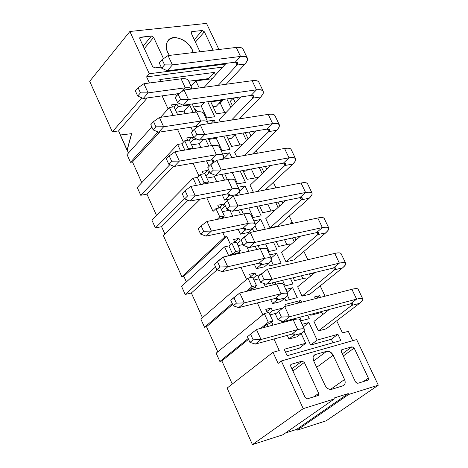<?xml version="1.0" encoding="UTF-8"?>
<svg xmlns="http://www.w3.org/2000/svg" width="468" height="468" viewBox="0 0 468 468"><rect width="100%" height="100%" fill="white"/><g stroke="black" fill="none" stroke-linecap="round" stroke-linejoin="round"><path stroke-width="0.7" d="M336.708 320.796L342.459 332.953L348.286 331.326L352.72 340.686L348.286 331.326L342.459 332.953L336.708 320.796M356.639 339.569L378.302 385.193L326.108 420.837L378.302 385.193L348.637 394.46L296.958 430.238L326.108 420.837L296.958 430.238L348.637 394.46L348.233 393.6L296.583 429.413L296.958 430.238L296.583 429.413L348.233 393.6L333.947 398.057L334.351 398.923L282.941 434.76L334.351 398.923L303.235 408.64L252.433 444.6L282.941 434.76L252.433 444.6L303.235 408.64L281.326 360.968L278.115 363.425L273.002 352.287L227.115 388.071L252.433 444.6L227.115 388.071L273.002 352.287L279.273 350.544L273.961 339.002L279.273 350.544L273.002 352.287L278.115 363.425L281.326 360.968L356.639 339.569L281.326 360.968L303.235 408.64L334.351 398.923L333.947 398.057L348.233 393.6L348.637 394.46L378.302 385.193L356.639 339.569M285.486 432.988L296.583 429.413L285.486 432.988M268.164 326.395L267.158 324.219L262.683 327.846L267.158 324.219L268.164 326.395M248.549 339.294L221.861 360.91L232.257 384.058L221.861 360.91L219.872 361.46L216.157 353.176L219.872 361.46L221.861 360.91L248.549 339.294M327.033 311.232L326.535 310.19L327.033 311.232M320.481 297.356L319.667 295.636L316.105 298.479L319.667 295.636L320.481 297.356M318.655 312.267L319.036 313.074L318.655 312.267M310.407 314.449L310.787 315.256L321.797 312.343L322.821 314.508L321.797 312.343L310.787 315.256L310.407 314.449M309.26 318.655L307.634 315.18L309.26 318.655L300.544 320.978L309.26 318.655M301.562 302.205L300.748 300.468L297.203 303.322L300.748 300.468L301.562 302.205M299.789 317.251L301.421 320.744L299.789 317.251M285.404 304.387L286.223 306.142L285.404 304.387L300.748 300.468L285.404 304.387M292.307 319.229L292.635 319.925L292.307 319.229M289.803 320.674L289.481 319.972L289.803 320.674M281.104 320.791L282.005 322.739L281.104 320.791M276.36 313.232L270.007 314.876L276.36 313.232M265.789 309.395L267.363 312.811L265.789 309.395L271.177 308.02L272.423 310.711L282.795 308.049L272.423 310.711L271.177 308.02L265.789 309.395M271.604 322.007L273.031 325.108L271.604 322.007M331.344 339.247L337.919 334.31L317.14 340.096L310.612 345.056L331.344 339.247L333 342.763L331.344 339.247L310.612 345.056L317.14 340.096L308.909 322.505L302.106 324.324L308.909 322.505L303.299 326.886L308.909 322.505L317.14 340.096L337.919 334.31L331.344 339.247M340.862 340.54L337.919 334.31L340.862 340.54L287.141 355.703L340.862 340.54M284.175 349.274L287.141 355.703L284.175 349.274L305.68 343.284L284.175 349.274M285.48 352.1L299.181 348.256L305.68 343.284L299.181 348.256L285.48 352.1M301.17 333.596L305.68 343.284L301.17 333.596M304.03 330.935L310.612 345.056L304.03 330.935M341.301 351.778L341.143 350.474L341.88 349.701L352.018 346.788L354.165 348.069L368.386 378.103L368.556 379.419L367.836 380.203L357.722 383.321L355.557 382.04L341.301 351.778L355.557 382.04L357.722 383.321L368.053 380.11L368.386 378.103L354.165 348.069L352.018 346.788L341.88 349.701L341.301 351.778M307.382 398.812L305.136 397.507L290.774 366.345L290.634 364.999L291.418 364.198L302.112 361.126L304.335 362.437L318.673 393.354L318.825 394.711L318.053 395.53L307.382 398.812L318.298 395.425L318.673 393.354L304.335 362.437L302.112 361.126L291.119 364.338L290.774 366.345L305.136 397.507L307.382 398.812M344.542 379.501C345.723 382.666 345.144 384.801 342.798 385.901L331.713 389.3C329.022 389.745 326.81 388.446 325.084 385.41L313.648 360.834C312.484 357.663 313.098 355.551 315.485 354.498L326.6 351.322L330.238 351.965L333.14 355.2L344.542 379.501L330.478 389.458L344.542 379.501L333.14 355.2L316.666 367.327L333.14 355.2C331.455 352.176 329.273 350.877 326.6 351.322L313.689 360.922L326.6 351.322L315.485 354.498L313.624 355.885L315.485 354.498L314.619 354.884L313.49 356.119L313.034 357.739L313.648 360.834L325.084 385.41C326.799 388.504 329.01 389.797 331.713 389.3L343.494 385.597C345.308 384.333 345.659 382.303 344.542 379.501M341.295 350.134L341.88 349.701L341.295 350.134M342.301 353.896L352.018 346.788L342.301 353.896M343.29 355.996L354.165 348.069L343.29 355.996M363.384 381.578L368.386 378.103L363.384 381.578M290.774 364.689L291.418 364.198L290.774 364.689M291.903 368.796L302.112 361.126L291.903 368.796M292.915 370.989L304.335 362.437L292.915 370.989M313.753 396.852L318.673 393.354L313.753 396.852M130.496 162.297L127.039 154.586L130.496 162.297L132.502 161.957L130.496 162.297L158.049 131.988L130.496 162.297M128.472 152.989L118.556 130.905L112.343 131.853L89.698 81.292L112.343 131.853L118.556 130.905L120.387 134.989L131.678 133.649L127.197 150.146L128.472 152.989M217.784 351.837L206.517 326.746L204.528 327.261L200.854 319.077L204.528 327.261L206.517 326.746L217.784 351.837M202.451 317.69L191.359 292.997L185.182 294.466L181.555 286.363L185.182 294.466L191.359 292.997L202.451 317.69M186.387 281.929L183.865 276.313L181.871 276.769L163.379 235.568L181.871 276.769L183.865 276.313L186.387 281.929M164.894 234.076L161.577 226.699L155.388 227.951L151.848 220.042L155.388 227.951L161.577 226.699L164.894 234.076M156.476 215.339L146.952 194.138L140.757 195.285L137.259 187.469L140.757 195.285L146.952 194.138L173.64 166.181L146.952 194.138L156.476 215.339M141.786 182.637L132.502 161.957L141.786 182.637M295.928 240.119L294.67 237.463L295.928 240.119M290.827 223.762L290.441 222.938L292.348 222.534L289.271 216.035L292.348 222.534L290.441 222.938L290.827 223.762M279.77 205.914L277.957 202.082L279.77 205.914M275.95 187.884L273.335 182.362L275.95 187.884M263.812 172.136L261.46 167.158L263.812 172.136M257.464 153.206L256.177 150.48L257.464 153.206M248.052 138.768L245.501 133.362L246.384 132.473L245.501 133.362L248.052 138.768M241.102 118.597L240.657 117.649L241.102 118.597M232.479 105.803L230.326 101.24L233.158 98.257L237.487 97.631L238.417 99.59L237.487 97.631L233.158 98.257L230.326 101.24L232.479 105.803M232.04 99.432L231.49 98.268L232.04 99.432M222.698 67.111L146.613 76.875L149.421 83L146.613 76.875L149.292 73.739L129.87 31.491L89.698 81.292L129.87 31.491L206.523 23.4L218.919 49.503L206.523 23.4L129.87 31.491L149.292 73.739L146.613 76.875L222.698 67.111M162.086 95.876L168.094 108.927L162.086 95.876M177.471 129.314L183.397 142.184L177.471 129.314M193.05 163.168L198.888 175.857L193.05 163.168M206.786 197.841L213.034 211.431L206.786 197.841M222.762 232.596L224.775 236.978L226.816 236.539L230.461 244.46L226.816 236.539L183.865 276.313L226.816 236.539L224.775 236.978L181.871 276.769L224.775 236.978L222.762 232.596M237.305 253.258L234.766 253.826L235.024 254.381L234.766 253.826L233.865 254.639L234.766 253.826L237.305 253.258L240.324 250.538L235.737 251.562L232.731 254.282L228.466 255.23L227.565 256.049L228.466 255.23L224.611 246.841L181.555 286.363L224.611 246.841L228.881 245.905L231.876 243.167L236.457 242.167L240.324 250.538L237.305 253.258M240.979 267.322L246.542 279.414L240.979 267.322M253.393 288.183L250.86 288.797L251.486 290.154L250.86 288.797L248.397 290.909L250.86 288.797L253.393 288.183L256.476 285.55L251.907 286.656L246.367 291.406L251.907 286.656L247.987 278.156L200.854 319.077L247.987 278.156L252.562 277.074L256.476 285.55L253.393 288.183M257.365 302.931L262.829 314.812L257.365 302.931M269.691 323.552L267.158 324.219L269.691 323.552L272.838 321.007L268.275 322.206L260.658 328.384L268.275 322.206L264.309 313.595L216.157 353.176L264.309 313.595L268.878 312.419L272.838 321.007L269.691 323.552M325.067 296.18L320.2 285.884L325.067 296.18M313.794 273.505L311.91 273.967L311.6 273.3L311.91 273.967L313.794 273.505M307.839 259.734L303.902 251.404L307.839 259.734M315.362 298.666L314.549 296.94L319.667 295.636L314.549 296.94L315.362 298.666M297.051 336.79L288.961 339.007L287.282 335.38L288.961 339.007L297.051 336.79L301.567 333.286L297.051 336.79M326.225 328.805L318.375 330.952L313.917 321.44L318.375 330.952L326.225 328.805L359.553 303.346L326.225 328.805M258.266 177.425L247.086 179.338L242.956 170.528L247.086 179.338L258.266 177.425M259.231 167.562L262.144 173.727L259.231 167.562M202.147 171.382L207.57 170.41L208.757 172.973L210.038 172.745L208.757 172.973L207.57 170.41L202.147 171.382L203.317 173.926L202.147 171.382M221.85 174.371L224.529 180.145L221.85 174.371M207.628 183.275L207.482 182.953L207.628 183.275M240.154 171.036L245.478 182.397L236.685 184.053L245.478 182.397L240.154 171.036M227.378 179.618L224.698 173.85L227.378 179.618M236.755 156.821L234.597 152.217L236.755 156.821M222.674 154.013L229.548 152.831L231.818 157.681L229.548 152.831L222.674 154.013M209.067 166.392L206.493 160.828L209.067 166.392M171.487 104.891L176.927 104.112L178.086 106.61L189.604 104.943L193.108 112.484L189.604 104.943L178.086 106.61L176.927 104.112L171.487 104.891L172.476 107.037L171.487 104.891M207.704 101.708L214.73 116.725L205.914 118.071L214.73 116.725L207.704 101.708M195.963 112.063L192.19 103.954L195.963 112.063M210.781 101.872L221.931 100.257L221.662 99.69L221.931 100.257L210.781 101.872L216.38 113.823L210.781 101.872M226.845 98.941L230.876 107.482L226.845 98.941M226.243 112.326L216.38 113.823L226.243 112.326M214.332 72.423L215.526 74.956L214.332 72.423L208.74 78.566L209.015 79.156L208.74 78.566L214.332 72.423L159.793 79.542L214.332 72.423M212.057 78.753L195.911 80.906L199.21 87.961L195.911 80.906L212.057 78.753M160.705 81.514L159.793 79.542L160.705 81.514M176.494 96.01L175.564 94.004L176.494 96.01M192.676 130.97L190.938 127.214L192.676 130.97M207.365 121.183L214.25 120.118L215.409 122.598L214.25 120.118L207.365 121.183M220.358 121.826L219.305 119.586L220.358 121.826M242.939 133.035L246.414 140.406L242.939 133.035M242.219 144.594L231.637 146.385L226.629 135.697L231.637 146.385L242.219 144.594M223.827 136.153L230.01 149.362L221.206 150.86L230.01 149.362L223.827 136.153M211.577 145.63L208.342 138.674L211.577 145.63M186.72 137.931L192.155 137.06L193.325 139.593L196.817 139.025L193.325 139.593L192.155 137.06L186.72 137.931L187.803 140.277L186.72 137.931M205.487 139.142L208.722 146.104L205.487 139.142M249.579 274.242L254.978 272.973L256.207 275.634L260.612 274.587L256.207 275.634L254.978 272.973L249.579 274.242L251.047 277.43L249.579 274.242M272.236 282.847L273.177 284.866L272.236 282.847M256.365 288.967L255.271 286.586L256.365 288.967M290.435 278.437L293.021 283.959L284.281 286.106L293.021 283.959L290.435 278.437M276.009 284.175L275.067 282.163L276.009 284.175M309.383 273.839L310.506 276.214L309.383 273.839M306.382 279.601L305.604 277.951L294.565 280.648L293.214 277.758L294.565 280.648L305.604 277.951L306.382 279.601M309.933 294.161L302.065 296.15L297.666 286.761L302.065 296.15L309.933 294.161L342.57 267.86L309.933 294.161M285.825 289.417L292.646 287.726L297.285 297.642L285.79 300.555L284.725 298.262L285.79 300.555L297.285 297.642L292.646 287.726L285.825 289.417M272.581 303.621L270.715 299.584L272.581 303.621L276.992 299.988L276.178 298.233L276.992 299.988L272.581 303.621L280.695 301.567L272.581 303.621M233.567 239.528L238.978 238.358L240.195 240.985L241.47 240.71L240.195 240.985L238.978 238.358L233.567 239.528L234.936 242.5L233.567 239.528M255.218 246.215L256.756 249.52L255.218 246.215M239.914 253.287L239.136 251.608L239.914 253.287M273.458 242.167L276.974 249.69L268.217 251.667L276.974 249.69L273.458 242.167M259.594 248.882L258.061 245.583L259.594 248.882M292.453 237.955L294.185 241.628L292.453 237.955M290.142 245.121L289.604 243.98L278.542 246.46L276.243 241.552L278.542 246.46L289.604 243.98L290.142 245.121M285.954 261.782L281.607 252.504L285.954 261.782L317.83 234.597L316.854 232.549L317.83 234.597L285.954 261.782L293.84 259.939L285.954 261.782M269.743 254.937L276.582 253.381L281.163 263.174L269.644 265.865L268.486 263.367L269.644 265.865L281.163 263.174L276.582 253.381L269.743 254.937M264.537 266.783L256.411 268.679L254.352 264.233L256.411 268.679L264.537 266.783L268.866 263.034L260.723 264.923L256.411 268.679L260.723 264.923L259.828 262.998L260.723 264.923L268.866 263.034L264.537 266.783M265.239 229.127L253.697 231.596L252.445 228.905L253.697 231.596L265.239 229.127L260.711 219.451L265.239 229.127M253.861 220.884L260.711 219.451L253.861 220.884M223.669 218.059L223.213 217.064L223.669 218.059M219.03 207.997L217.76 205.241L223.177 204.171L224.377 206.768L225.658 206.517L224.377 206.768L223.177 204.171L217.76 205.241L219.03 207.997M238.428 210.056L240.54 214.613L238.428 210.056M274.108 211.062L273.803 210.419L262.718 212.694L259.488 205.809L262.718 212.694L273.803 210.419L274.108 211.062M275.734 202.533L278.062 207.47L275.734 202.533M277.945 226.138L270.042 227.834L265.748 218.667L270.042 227.834L277.945 226.138L309.254 198.21L277.945 226.138M248.584 232.426L240.435 234.17L238.2 229.332L240.435 234.17L248.584 232.426L252.819 228.565L248.584 232.426M253.375 192.272L250.076 185.24L253.375 192.272M224.663 200.088L222.247 194.869L224.663 200.088L228.793 196.104L227.746 193.846L228.793 196.104L224.663 200.088L229.343 199.169L224.663 200.088M261.132 215.836L252.357 217.655L261.132 215.836L256.698 206.37L261.132 215.836M243.383 214.034L241.272 209.483L243.383 214.034M236.884 195.472L236.603 194.869L236.884 195.472M238.171 187.241L245.033 185.936L248.444 193.225L245.033 185.936L238.171 187.241M248.186 338.493L219.872 361.46L248.186 338.493M192.342 148.836L193.05 148.099L188.446 148.865L187.744 149.602L188.446 148.865L193.05 148.099L192.342 148.836M169.855 164.637L140.757 195.285L169.855 164.637M180.543 150.807L177.629 144.454L137.259 187.469L177.629 144.454L181.917 143.758L184.725 140.78L189.329 140.031L193.05 148.099L189.329 140.031L184.725 140.78L188.446 148.865L184.725 140.78L181.917 143.758L184.831 150.088L181.917 143.758L177.629 144.454L180.543 150.807M159.711 132.081L132.502 161.957L159.711 132.081M173.066 115.467L169.393 107.488L160.53 117.339L169.393 107.488L174.002 106.815L177.676 114.783L174.002 106.815L169.393 107.488L173.066 115.467M151.831 127.015L127.039 154.586L151.831 127.015M147.291 97.923L118.556 130.905L147.291 97.923M127.197 150.146L131.678 133.649L127.197 150.146M120.241 135.006L127.05 150.169L131.531 133.672L120.241 135.006L131.678 133.649L120.241 135.006M141.804 97.847L112.343 131.853L141.804 97.847M225.529 63.426L225.711 63.818L225.529 63.426M253.457 131.321L254.112 132.707L253.457 131.321M269.732 165.649L270.007 166.228L269.732 165.649M290.991 223.733L292.348 222.534L290.991 223.733M313.191 272.914L311.91 273.967L313.191 272.914M232.649 304.387L206.517 326.746L232.649 304.387M232.245 303.504L204.528 327.261L232.245 303.504M217.058 269.802L191.359 292.997L217.058 269.802M215.572 266.918L185.182 294.466L215.572 266.918M200.327 199.087L163.379 235.568L200.327 199.087M217.164 219.387L219.779 216.9L215.959 208.611L213.034 211.431L215.959 208.611L220.551 207.698L224.371 215.964L221.75 218.451L224.371 215.964L219.779 216.9L217.164 219.387M188.048 200.275L161.577 226.699L188.048 200.275M207.043 183.386L208.611 181.824L204.013 182.672L202.451 184.234L204.013 182.672L208.611 181.824L207.043 183.386M184.509 198.73L155.388 227.951L184.509 198.73M196.396 185.357L193.097 178.162L151.848 220.042L193.097 178.162L197.379 177.384L200.245 174.482L204.844 173.651L208.611 181.824L204.844 173.651L200.245 174.482L204.013 182.672L200.245 174.482L197.379 177.384L200.678 184.562L197.379 177.384L193.097 178.162L196.396 185.357M266.778 169.311L265.414 166.438L266.778 169.311M250.953 135.866L249.134 132.023L250.953 135.866M235.322 102.831L233.158 98.257L235.322 102.831M225.482 64.063L149.292 73.739L225.482 64.063M266.807 311.612L271.177 308.02L266.807 311.612M269.275 313.291L272.423 310.711L269.275 313.291M299.017 237.446L298.607 236.592L299.017 237.446M282.795 203.165L281.906 201.287L282.795 203.165M243.378 171.423L246.542 170.843L247.777 169.65L246.542 170.843L243.378 171.423M251.275 169.012L255.399 177.781L251.275 169.012M204.247 173.763L207.57 170.41L204.247 173.763M205.867 175.874L208.757 172.973L205.867 175.874M206.885 178.086L214.408 176.711L215.684 175.441L214.408 176.711L216.672 181.602L214.408 176.711L206.885 178.086M232.245 172.476L237.569 183.889L232.245 172.476M223.031 158.798L223.727 158.675L229.548 152.831L223.727 158.675L223.909 159.061L223.727 158.675L223.031 158.798M174.166 107.172L176.927 104.112L174.166 107.172M175.319 109.664L178.086 106.61L175.319 109.664M176.471 112.162L184.012 111.051L189.604 104.943L184.012 111.051L185.217 113.66L184.012 111.051L176.471 112.162M193.612 107.002L201.181 105.897L204.656 102.147L201.181 105.897L206.797 117.93L201.181 105.897L193.612 107.002M213.069 106.762L216.251 106.294L221.931 100.257L216.251 106.294L213.069 106.762M219.088 103.276L220.276 103.106L223.78 99.386L220.276 103.106L224.722 112.56L220.276 103.106L219.088 103.276M191.079 86.264L195.911 80.906L191.079 86.264M188.733 81.233L208.74 78.566L188.733 81.233M211.279 123.242L214.25 120.118L211.279 123.242M228.132 138.902L231.303 138.376L235.345 134.275L231.303 138.376L228.132 138.902M234.415 135.217L235.31 135.071L236.241 134.129L235.31 135.071L239.973 144.975L235.31 135.071L234.415 135.217M208.687 139.423L216.251 138.189L217.17 137.235L216.251 138.189L222.089 150.708L216.251 138.189L208.687 139.423M189.335 140.043L192.155 137.06L189.335 140.043M190.499 142.57L193.325 139.593L190.499 142.57M191.587 144.922L199.116 143.682L203.094 139.534L199.116 143.682L200.848 147.42L199.116 143.682L191.587 144.922M250.702 276.682L254.978 272.973L250.702 276.682M253.129 278.29L256.207 275.634L253.129 278.29M253.931 280.039L259.091 278.811L253.931 280.039M263.835 283.485L265.356 286.773L263.835 283.485M282.573 280.344L285.158 285.889L282.573 280.344M301.48 275.751L302.831 278.63L301.48 275.751M287.147 292.26L292.646 287.726L287.147 292.26M287.504 295.483L289.435 299.631L287.504 295.483M234.796 242.184L238.978 238.358L234.796 242.184M237.177 243.729L240.195 240.985L237.177 243.729M238.06 245.636L243.225 244.501L238.06 245.636M246.794 246.671L248.923 251.269L246.794 246.671M265.578 243.916L269.1 251.468L265.578 243.916M284.532 239.71L286.831 244.6L284.532 239.71M271.194 258.055L276.582 253.381L271.194 258.055M271.183 260.477L273.294 265.011L271.183 260.477M255.417 224.283L260.711 219.451L255.417 224.283M255.072 225.909L257.359 230.818L255.072 225.909M219.24 207.956L223.177 204.171L219.24 207.956M221.428 209.594L224.377 206.768L221.428 209.594M222.376 211.653L229.607 210.202L222.376 211.653M229.975 210.343L232.695 216.216L229.975 210.343M267.795 204.136L271.019 210.992L267.795 204.136M248.806 207.962L253.241 217.468L248.806 207.962M239.3 191.435L245.033 185.936L239.3 191.435M239.154 191.769L240.546 194.758L239.154 191.769M268.275 322.206L272.838 321.007L268.878 312.419L264.309 313.595L268.275 322.206M202.287 30.484L204.376 31.818L213.08 50.199L204.376 31.818L202.287 30.484L194.29 39.692L202.287 30.484L191.95 31.608L202.287 30.484M199.976 51.767L191.26 33.257L191.172 32.152L191.95 31.608L191.324 31.912L191.26 33.257L199.976 51.767M139.85 38.891L139.78 37.762L140.605 37.194L151.474 36.013L153.633 37.381L163.507 58.675L153.633 37.381L151.474 36.013L139.909 37.545L139.85 38.891L152.591 66.538L139.85 38.891M161.191 67.111L154.773 67.913L152.591 66.538L154.773 67.913L161.191 67.111M169.48 55.399L167.573 52.182C164.718 44.191 166.778 39.37 173.751 37.721C181.461 37.75 187.528 41.611 191.95 49.315L193.091 52.586C191.582 42.026 173.423 32.625 168.135 40.488C165.175 44.981 165.625 49.953 169.48 55.399M251.907 286.656L256.476 285.55L252.562 277.074L247.987 278.156L251.907 286.656M231.876 243.167L235.737 251.562L240.324 250.538L236.457 242.167L231.876 243.167L228.881 245.905L232.731 254.282L235.737 251.562L231.876 243.167M232.731 254.282L228.881 245.905L224.611 246.841L228.466 255.23L232.731 254.282M220.551 207.698L215.959 208.611L219.779 216.9L224.371 215.964L220.551 207.698M195.425 42.097L204.376 31.818L195.425 42.097M191.096 32.602L191.95 31.608L191.096 32.602M139.692 38.312L140.605 37.194L139.692 38.312M143.149 46.063L151.474 36.013L143.149 46.063M144.319 48.59L153.633 37.381L144.319 48.59M194.84 109.647L195.589 109.535L197.572 111.846L195.589 109.535L194.84 109.647M195.53 111.121L196.174 112.027L195.53 111.127M301.567 333.286L293.459 335.498L288.961 339.007L293.459 335.498L292.734 333.924L293.459 335.498L301.567 333.286C306.353 329.156 305.077 327.922 297.747 329.583C301.819 328.559 304.054 328.489 304.457 329.373L304.071 330.882L301.567 333.286M359.553 303.346L351.614 305.452L318.375 330.952L351.614 305.452L350.819 303.785L351.614 305.452L359.553 303.346C364.695 299.017 363.712 297.613 356.593 299.146C360.319 298.239 362.396 298.192 362.823 299.017C363.332 299.772 362.244 301.216 359.553 303.346M329.308 309.453L313.917 321.44L329.308 309.453M276.758 130.285L252.521 154.071L276.758 130.285L268.726 131.607L244.571 155.458L268.726 131.607L267.497 129.039L268.726 131.607L276.758 130.285C281.303 125.161 279.934 122.938 272.651 123.611C276.436 123.107 278.653 123.488 279.297 124.763L279.209 127.039L276.758 130.285M255.897 130.923L234.597 152.217L255.897 130.923M214.25 162.133L213.127 162.332L210.916 164.566L213.127 162.332L212.004 159.904L213.127 162.332L214.25 162.133M226.138 63.35L204.27 87.264L226.138 63.35M218.217 85.352L236.995 65.058L235.609 62.156L236.995 65.058L218.217 85.352M245.056 64.022L226.214 84.258L245.056 64.022L236.995 65.058L237.843 62.811L235.234 62.197C238.031 62.045 238.616 62.999 236.995 65.058L245.056 64.022C249.38 58.611 247.87 56.09 240.529 56.447C244.337 56.09 246.601 56.628 247.32 58.067L247.361 60.571L245.056 64.022M196.911 127.366L196.455 126.389L196.911 127.366M260.811 96.952L239.487 118.849L260.811 96.952L252.761 98.128L231.514 120.089L252.761 98.128L251.456 95.39L252.761 98.128L260.811 96.952C265.245 91.681 263.8 89.306 256.493 89.821C260.29 89.388 262.53 89.85 263.209 91.207L263.186 93.6L260.811 96.952M240.997 96.894L219.305 119.586L240.997 96.894M342.57 267.86L334.614 269.796L302.065 296.15L334.614 269.796L333.725 267.936L334.614 269.796L342.57 267.86C347.595 263.355 346.525 261.782 339.37 263.133C343.114 262.308 345.22 262.355 345.688 263.273C346.244 264.127 345.203 265.654 342.57 267.86M315.075 272.458L297.666 286.761L315.075 272.458M285.117 297.94L280.695 301.567L285.117 297.94L276.992 299.988L278.021 298.426L275.412 298.403C278.214 297.829 278.741 298.356 276.992 299.988L285.117 297.94C289.774 293.647 288.428 292.237 281.069 293.723C285.152 292.792 287.416 292.816 287.867 293.793L287.539 295.431L285.117 297.94M300.485 236.17L281.607 252.504L300.485 236.17M325.81 232.812L293.84 259.939L325.81 232.812L317.83 234.597L318.936 232.777L316.479 232.625C319.223 232.169 319.673 232.824 317.83 234.597L325.81 232.812C330.706 228.15 329.56 226.407 322.37 227.583C326.126 226.84 328.255 226.98 328.776 227.986L328.489 229.893L325.81 232.812M309.254 198.21L301.252 199.836L270.042 227.834L301.252 199.836L300.193 197.607L301.252 199.836L309.254 198.21C314.028 193.389 312.805 191.482 305.586 192.488C309.354 191.827 311.512 192.044 312.074 193.144L311.858 195.179L309.254 198.21M285.702 200.526L265.748 218.667L285.702 200.526M252.819 228.565L244.659 230.303L240.435 234.17L244.659 230.303L243.688 228.203L244.659 230.303L252.819 228.565C257.248 223.956 255.756 222.218 248.338 223.353C252.439 222.598 254.762 222.803 255.306 223.973L255.101 225.845L252.819 228.565M292.904 164.04L265.204 189.973L292.904 164.04L284.889 165.508L257.277 191.511L284.889 165.508L283.743 163.11L284.889 165.508L292.904 164.04C297.566 159.061 296.267 156.996 289.013 157.833C292.792 157.248 294.98 157.552 295.583 158.74L295.431 160.893L292.904 164.04M270.814 165.456L250.076 185.24L270.814 165.456M236.972 194.518L235.743 195.694L236.972 194.518L228.793 196.104L229.677 194.296L226.974 193.957C229.811 193.576 230.42 194.29 228.793 196.104L236.972 194.518C241.289 189.756 239.721 187.861 232.28 188.832C236.393 188.159 238.744 188.452 239.323 189.715L239.183 191.699L236.972 194.518M304.457 329.373L299.924 319.644C299.508 318.737 297.262 318.784 293.19 319.779L297.747 329.583L291.968 334.105C294.764 333.468 295.261 333.93 293.459 335.498L294.542 334.023L291.968 334.105L297.747 329.583L293.19 319.779C297.01 318.761 299.268 318.743 299.965 319.738M362.823 299.017L358.137 289.247C357.698 288.399 355.616 288.417 351.889 289.3L356.593 299.146L350.45 303.872C353.165 303.282 353.551 303.808 351.614 305.452L352.837 303.82L350.45 303.872L356.593 299.146L351.889 289.3C355.458 288.376 357.564 288.399 358.201 289.382M279.297 124.763L274.897 115.596C274.242 114.297 272.025 113.894 268.234 114.379L272.651 123.611L267.123 129.092C269.901 128.823 270.434 129.659 268.726 131.607L269.673 129.531L267.123 129.092L272.651 123.611L268.234 114.379C271.849 113.8 274.102 114.268 274.997 115.795M222.709 159.272C224.95 155.358 222.856 153.849 216.421 154.738L211.226 160.009C214.075 159.687 214.707 160.46 213.127 162.332L213.964 160.442L211.226 160.009L216.421 154.738C220.545 154.147 222.92 154.528 223.546 155.879L222.709 159.272M223.546 155.879L219.287 146.747C218.65 145.373 216.269 144.969 212.139 145.536C215.994 144.881 218.398 145.326 219.352 146.882M212.139 145.536L216.421 154.738L179.361 161.103L174.266 166.438L211.226 160.009L174.266 166.438L179.361 161.103L216.421 154.738L212.139 145.536L175.061 151.72L212.139 145.536M192.313 88.908L188.405 80.537C187.691 78.987 185.258 78.419 181.11 78.829C184.977 78.308 187.434 78.928 188.475 80.689M185.287 87.808L189.715 87.779L192.19 88.92L189.446 87.732L185.287 87.808L181.97 91.506L185.287 87.808L181.11 78.829L185.287 87.808L148.122 92.869L185.287 87.808M247.32 58.067L243.032 49.122C242.301 47.66 240.031 47.098 236.223 47.438C239.85 46.987 242.155 47.625 243.144 49.345M236.223 47.438L240.529 56.447L235.234 62.197L167.275 70.808L235.234 62.197L240.529 56.447L236.223 47.438L168.059 55.569L236.223 47.438M200.754 121.066C204.89 120.557 207.295 121.019 207.962 122.458L208.172 123.722C208.038 121.241 205.569 120.352 200.754 121.066L195.677 126.471L197.993 126.594L195.677 126.471L200.754 121.066L196.531 111.975L200.754 121.066L163.642 126.769L200.754 121.066M207.962 122.458L203.75 113.437C203.077 111.975 200.667 111.489 196.531 111.975C200.392 111.39 202.819 111.922 203.82 113.584M263.209 91.207L258.868 82.152C258.178 80.771 255.926 80.285 252.129 80.701L256.493 89.821L251.082 95.437C253.867 95.226 254.428 96.121 252.761 98.128L253.656 95.963L251.082 95.437L256.493 89.821L252.129 80.701C255.75 80.186 258.032 80.742 258.968 82.368M345.688 263.273L341.067 253.633C340.581 252.685 338.469 252.615 334.725 253.416L339.37 263.133L333.356 268.024C336.082 267.497 336.504 268.088 334.614 269.796L335.778 268.07L333.356 268.024L339.37 263.133L334.725 253.416C338.305 252.562 340.447 252.685 341.137 253.779M276.565 284.041C280.396 283.099 282.684 283.181 283.433 284.292L283.386 284.193C282.924 283.187 280.654 283.134 276.565 284.041L281.069 293.723L275.412 298.403L238.703 307.616L275.412 298.403L281.069 293.723L276.565 284.041L239.751 293.015L276.565 284.041M328.776 227.986L324.207 218.462C323.68 217.427 321.539 217.269 317.784 217.989C321.376 217.205 323.54 217.421 324.289 218.626M317.784 217.989L322.37 227.583L316.479 232.625L249.157 247.56L316.479 232.625L322.37 227.583L317.784 217.989L250.263 232.456L317.784 217.989M268.866 263.034C273.411 258.582 271.99 257.008 264.601 258.313L259.061 263.151C261.875 262.642 262.431 263.232 260.723 264.923L261.7 263.279L259.061 263.151L264.601 258.313C268.69 257.47 270.99 257.587 271.481 258.664L271.224 260.419L268.866 263.034M271.481 258.664L267.058 249.181C266.555 248.081 264.25 247.941 260.155 248.76C263.993 247.888 266.31 248.069 267.111 249.292M260.155 248.76L264.601 258.313L227.729 266.76L222.282 271.639L259.061 263.151L222.282 271.639L227.729 266.76L264.601 258.313L260.155 248.76L223.265 257.008L260.155 248.76M312.074 193.144L307.564 183.743C306.996 182.619 304.826 182.374 301.059 183.011L305.586 192.488L299.818 197.677C302.574 197.28 303.053 197.999 301.252 199.836L302.31 197.923L299.818 197.677L305.586 192.488L301.059 183.011C304.656 182.298 306.856 182.602 307.646 183.918M255.306 223.973L250.936 214.613C250.386 213.414 248.058 213.186 243.945 213.917L248.338 223.353L242.915 228.337C245.747 227.893 246.326 228.548 244.659 230.303L245.589 228.571L242.915 228.337L248.338 223.353L243.945 213.917C247.794 213.121 250.14 213.39 250.994 214.73M295.583 158.74L291.131 149.456C290.517 148.245 288.323 147.917 284.544 148.479L289.013 157.833L283.368 163.168C286.135 162.835 286.638 163.619 284.889 165.508L285.889 163.513L283.368 163.168L289.013 157.833L284.544 148.479C288.148 147.835 290.376 148.221 291.219 149.643M239.323 189.715L235.012 180.467C234.421 179.18 232.064 178.864 227.945 179.513C231.795 178.788 234.17 179.15 235.071 180.595M227.945 179.513L232.28 188.832L226.974 193.957L190.066 201.059L226.974 193.957L232.28 188.832L227.945 179.513L190.926 186.369L227.945 179.513M293.19 319.779L256.452 329.495L261.033 339.499L297.747 329.583L261.033 339.499L255.341 344.062L291.968 334.105L255.341 344.062L261.033 339.499L256.452 329.495L293.19 319.779M351.889 289.3L284.69 306.534L289.446 316.766L356.593 299.146L289.446 316.766L283.444 321.569L350.45 303.872L283.444 321.569L289.446 316.766L284.69 306.534L351.889 289.3M268.234 114.379L200.298 124.95L204.75 134.527L272.651 123.611L204.75 134.527L199.391 140.137L267.123 129.092L199.391 140.137L204.75 134.527L200.298 124.95L268.234 114.379M175.061 151.72L179.361 161.103L171.621 161.191L168.772 164.192L174.266 166.438L168.772 164.192L166.374 158.927L169.211 155.908L175.061 151.72L169.211 155.908L171.621 161.191L179.361 161.103L175.061 151.72M179.08 93.518L143.249 98.485L179.08 93.518M143.933 83.719L181.11 78.829L143.933 83.719L148.122 92.869L143.249 98.485L137.715 96.034L135.375 90.897L138.089 87.721L143.933 83.719L138.089 87.721L140.441 92.869L148.122 92.869L143.933 83.719M168.059 55.569L172.394 64.906L240.529 56.447L172.394 64.906L167.275 70.808L161.688 68.193L159.266 62.958L162.121 59.617L168.059 55.569L162.121 59.617L164.549 64.871L172.394 64.906L168.059 55.569M196.531 111.975L159.401 117.503L163.642 126.769L158.658 132.245L195.677 126.471L158.658 132.245L163.642 126.769L159.401 117.503L196.531 111.975M252.129 80.701L184.076 90.037L188.469 99.491L256.493 89.821L188.469 99.491L183.228 105.247L251.082 95.437L183.228 105.247L188.469 99.491L184.076 90.037L252.129 80.701M334.725 253.416L267.363 269.246L272.054 279.343L339.37 263.133L272.054 279.343L266.187 284.316L333.356 268.024L266.187 284.316L272.054 279.343L267.363 269.246L334.725 253.416M239.751 293.015L244.273 302.895L281.069 293.723L244.273 302.895L238.703 307.616L233.304 305.826L230.777 300.286L239.751 293.015L233.883 297.613L236.416 303.165L244.273 302.895L239.751 293.015M250.263 232.456L254.896 242.418L322.37 227.583L254.896 242.418L249.157 247.56L243.693 245.513L241.108 239.92L250.263 232.456L244.302 237.013L246.899 242.617L254.896 242.418L250.263 232.456M223.265 257.008L227.729 266.76L219.907 266.982L216.859 269.732L222.282 271.639L216.859 269.732L214.367 264.262L223.265 257.008L217.404 261.501L219.907 266.982L227.729 266.76L223.265 257.008M301.059 183.011L233.392 196.15L237.96 205.978L305.586 192.488L237.96 205.978L232.35 211.279L299.818 197.677L232.35 211.279L237.96 205.978L233.392 196.15L301.059 183.011M243.945 213.917L206.991 221.463L211.401 231.087L248.338 223.353L211.401 231.087L206.072 236.124L242.915 228.337L206.072 236.124L211.401 231.087L206.991 221.463L243.945 213.917M284.544 148.479L216.737 160.313L221.247 170.019L289.013 157.833L221.247 170.019L215.766 175.477L283.368 163.168L215.766 175.477L221.247 170.019L216.737 160.313L284.544 148.479M190.926 186.369L195.279 195.87L232.28 188.832L195.279 195.87L190.066 201.059L184.597 198.923L182.169 193.594L185.071 190.657L190.926 186.369L185.071 190.657L187.51 196.004L195.279 195.87L190.926 186.369M256.452 329.495L250.579 334.193L253.147 339.826L261.033 339.499L253.147 339.826L249.965 342.395L255.341 344.062L249.965 342.395L247.402 336.779L256.452 329.495M284.69 306.534L278.723 311.308L281.391 317.064L289.446 316.766L281.391 317.064L278.033 319.773L283.444 321.569L278.033 319.773L275.377 314.028L284.69 306.534M200.298 124.95L194.349 129.191L196.847 134.579L204.75 134.527L196.847 134.579L193.851 137.738L199.391 140.137L193.851 137.738L191.365 132.368L194.349 129.191L200.298 124.95M137.715 96.034L143.249 98.485L148.122 92.869L140.441 92.869L137.715 96.034L140.441 92.869L138.089 87.721L135.375 90.897L137.715 96.034M161.688 68.193L167.275 70.808L172.394 64.906L164.549 64.871L161.688 68.193L164.549 64.871L162.121 59.617L159.266 62.958L161.688 68.193M159.401 117.503L153.551 121.604L155.932 126.816L163.642 126.769L155.932 126.816L153.147 129.899L158.658 132.245L153.147 129.899L150.778 124.699L153.551 121.604L159.401 117.503M184.076 90.037L178.132 94.179L180.595 99.497L188.469 99.491L180.595 99.497L177.664 102.744L183.228 105.247L177.664 102.744L175.213 97.438L178.132 94.179L184.076 90.037M267.363 269.246L261.396 273.915L264.028 279.595L272.054 279.343L264.028 279.595L260.746 282.391L266.187 284.316L260.746 282.391L258.125 276.728L267.363 269.246M233.304 305.826L238.703 307.616L244.273 302.895L236.416 303.165L233.304 305.826L236.416 303.165L233.883 297.613L230.777 300.286L233.304 305.826M243.693 245.513L249.157 247.56L254.896 242.418L246.899 242.617L243.693 245.513L246.899 242.617L244.302 237.013L241.108 239.92L243.693 245.513M233.392 196.15L227.43 200.596L229.993 206.131L237.96 205.978L229.993 206.131L226.857 209.114L232.35 211.279L226.857 209.114L224.307 203.598L227.43 200.596L233.392 196.15M206.991 221.463L201.135 225.851L203.603 231.268L211.401 231.087L203.603 231.268L200.626 234.105L206.072 236.124L200.626 234.105L198.163 228.7L201.135 225.851L206.991 221.463M216.737 160.313L210.781 164.66L213.314 170.118L221.247 170.019L213.314 170.118L210.249 173.195L215.766 175.477L210.249 173.195L207.728 167.749L210.781 164.66L216.737 160.313M184.597 198.923L190.066 201.059L195.279 195.87L187.51 196.004L184.597 198.923L187.51 196.004L185.071 190.657L182.169 193.594L184.597 198.923M253.147 339.826L250.579 334.193L247.402 336.779L249.965 342.395L253.147 339.826M281.391 317.064L278.723 311.308L275.377 314.028L278.033 319.773L281.391 317.064M196.847 134.579L194.349 129.191L191.365 132.368L193.851 137.738L196.847 134.579M171.621 161.191L169.211 155.908L166.374 158.927L168.772 164.192L171.621 161.191M155.932 126.816L153.551 121.604L150.778 124.699L153.147 129.899L155.932 126.816M180.595 99.497L178.132 94.179L175.213 97.438L177.664 102.744L180.595 99.497M264.028 279.595L261.396 273.915L258.125 276.728L260.746 282.391L264.028 279.595M219.907 266.982L217.404 261.501L214.367 264.262L216.859 269.732L219.907 266.982M229.993 206.131L227.43 200.596L224.307 203.598L226.857 209.114L229.993 206.131M203.603 231.268L201.135 225.851L198.163 228.7L200.626 234.105L203.603 231.268M213.314 170.118L210.781 164.66L207.728 167.749L210.249 173.195L213.314 170.118M287.867 293.793L283.386 284.193"/></g></svg>
